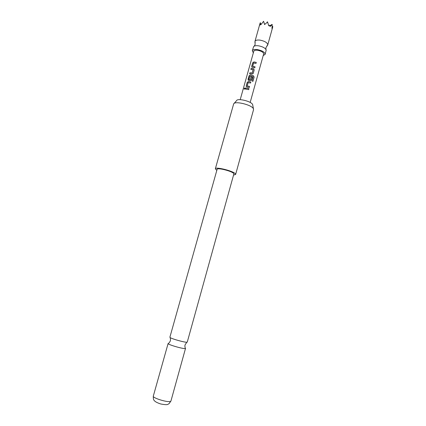 <?xml version="1.0" encoding="UTF-8"?>
<svg xmlns="http://www.w3.org/2000/svg" width="426" height="426" viewBox="0 0 426 426"><rect width="100%" height="100%" fill="white"/><g stroke="black" fill="none" stroke-linecap="round" stroke-linejoin="round"><path stroke-width="0.64" d="M244.087 88.656L244.774 87.964L245.014 88.549L244.268 89.21L244.087 88.656L244.881 88.017M263.199 55.582L265.126 54.363L266.197 50.114C265.419 48.133 262.895 46.706 258.63 45.827C256.117 45.491 254.444 45.747 253.614 46.599L252.325 50.79L253.348 52.829M185.134 348.537C182.674 348.963 167.296 344.416 168.11 343.51L153.307 396.111C152.236 397.916 167.748 402.719 170.48 401.414L170.938 401.031L185.528 348.372L185.134 348.537M186.801 342.238L187.264 342.099L233.842 173.994L233.65 173.473C232.053 171.13 217.127 167.397 217.116 169.324L169.873 337.243L170.198 337.605C172.008 338.942 184.559 342.445 186.801 342.238L185.081 344.863C184.825 345.539 184.863 346.572 185.188 347.967L185.528 348.372M264.599 24.543L263.603 21.3L264.573 24.57L267.581 22.024L268.731 25.816L269.674 25.193L270.015 26.534L272.139 24.586L271.985 28.707L272.8 26.732L267.736 44.975C267.571 42.813 265.068 41.205 260.217 40.145C257.235 39.783 255.483 40.204 254.961 41.407L255.19 42.611M266.916 45.88L267.736 44.975M265.126 54.363C264.945 52.276 262.427 50.694 257.565 49.624C254.583 49.246 252.836 49.634 252.325 50.79M234.055 103.47L236.584 100.621C237.442 97.921 251.425 101.324 252.634 104.535L253.47 108.891M235.621 174.479L253.545 109.668L253.406 108.752C251.936 104.871 234.641 100.648 233.65 103.917L215.343 168.818C215.343 166.475 233.496 171.018 235.392 173.851L235.621 174.479L233.539 175.086M216.807 170.416L215.343 168.818M250.174 102.442L263.646 53.964C263.508 52.355 261.569 51.141 257.837 50.316C255.536 50.023 254.194 50.321 253.8 51.216L240.211 99.663M254.556 62.036L256.287 62.436L256.005 63.437L253.614 63.016L252.709 66.254L255.062 66.813L254.785 67.814L251.968 67.17L251.702 66.334L252.698 62.83L253.848 61.946L254.556 62.036M252.735 68.549L253.47 68.692L254.205 69.891L253.14 73.554L251.963 74.092L249.62 73.794L249.902 72.787L252.192 73L253.097 69.699L250.85 69.406L251.127 68.405L252.735 68.549M250.909 75.088L253.486 75.78L254.13 77.095L252.948 81.334L251.974 80.935L253.044 76.85L249.934 76.179L249.04 79.502L250.328 79.662L251.132 76.797L252.197 77.074L251.292 80.141L250.126 80.647L248.683 80.402L248.038 79.396L249.034 75.871L250.195 74.987L250.909 75.088M249.077 81.643L250.807 82.053L250.525 83.065L248.129 82.628L247.202 85.898L249.572 86.473L249.29 87.484L246.526 86.84L246.207 85.956L247.192 82.426L248.363 81.542L249.077 81.643M247.24 88.219L248.97 88.635L248.683 89.641L245.339 89.055L245.626 88.044L247.24 88.219M260.904 24.681L260.669 23.92L260.888 24.703L263.603 21.3M268.737 25.81L267.581 22.024M267.107 22.109L267.528 21.848M263.385 21.433L263.699 21.63M260.057 23.281L259.988 25.107L260.669 23.92M260.164 22.897L260.914 24.665M272.267 25.006L272.139 24.586M268.146 23.877L268.742 25.81L268.172 23.861M269.844 25.8L272.086 24.415M272.198 26.71L272.699 26.401M260.952 24.612L260.382 22.764M264.226 23.339L264.621 24.527M264.637 24.506L264.269 23.313M245.403 89.061L245.626 88.044M245.674 88.091L248.97 88.635M248.954 88.667L248.677 89.641M244.242 89.204L244.167 88.699M246.366 86.739L246.207 85.956M247.282 86.015L249.572 86.473M249.556 86.505L249.285 87.484M246.255 86.004L247.245 82.468L248.395 81.59L250.807 82.053M250.792 82.09L250.52 83.065M248.193 80.168L249.088 75.919L250.227 75.035L253.454 75.807L254.13 77.095M254.077 77.117L252.911 81.313M249.072 79.545L250.334 79.705L251.138 76.834L252.197 77.074M252.187 77.106L251.377 79.987M250.914 69.406L251.18 68.448L253.475 68.735L254.205 69.891M254.189 69.928L253.209 73.432M249.684 73.794L249.95 72.835L252.197 73.043L253.103 69.747M251.846 67.084L251.702 66.334M252.788 66.376L255.062 66.813M255.046 66.85L254.78 67.814M251.755 66.376L252.751 62.878L253.88 61.988L256.287 62.436M256.271 62.473L255.999 63.437M265.936 49.437L265.968 47.52L267.485 45.438M168.637 343.308C169.665 342.222 170.224 341.364 170.309 340.736C170.581 340.502 170.544 339.458 170.198 337.605M254.184 46.157L255.153 44.501L254.934 41.934M170.938 401.031L169.015 403.731C167.551 404.034 169.021 405.483 160.804 403.997C157.237 402.842 155.032 401.67 154.196 400.467C153.504 399.998 153.211 398.544 153.307 396.111M260.1 23.11L254.961 41.407"/></g></svg>

